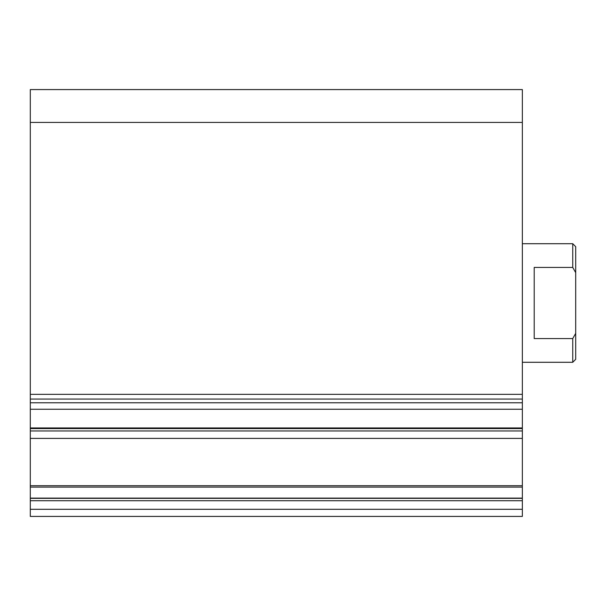 <?xml version="1.0" encoding="UTF-8"?>
<svg xmlns="http://www.w3.org/2000/svg" width="606" height="606" viewBox="0 0 606 606"><rect width="100%" height="100%" fill="white"/><g stroke="black" fill="none" stroke-linecap="round" stroke-linejoin="round"><path stroke-width="0.91" d="M30.3 430.949L522.349 430.949L522.349 438.396L30.3 438.396L30.3 394.332L522.349 394.332L522.349 409.255L30.3 409.255M522.349 122.427L30.3 122.427L30.3 89.582L522.349 89.582L522.349 394.332M30.3 427.95L522.349 427.95L522.349 409.255M522.349 427.95L522.349 428.586L30.3 428.586M522.349 430.949L522.349 428.586M522.349 438.396L522.349 487.11L30.3 487.11L30.3 485.709L522.349 485.709M30.3 509.305L522.349 509.305L522.349 516.418L30.3 516.418L30.3 498.109L522.349 498.109L522.349 487.11M522.349 498.109L522.349 500.707L30.3 500.707M522.349 509.305L522.349 500.707M30.3 498.109L30.3 487.11M30.3 438.396L30.3 485.709M30.3 122.427L30.3 394.332M572.738 243.718L575.7 246.68L575.7 359.32L572.738 362.282L572.738 338.572L534.204 338.572L534.204 267.428L572.738 267.428L572.738 243.718L522.349 243.718M522.349 362.282L572.738 362.282M572.738 267.428L575.7 272.624M575.7 333.376L572.738 338.572M30.3 402.778L522.349 402.778M30.3 399.074L522.349 399.074M30.3 498.337L522.349 498.337"/></g></svg>
